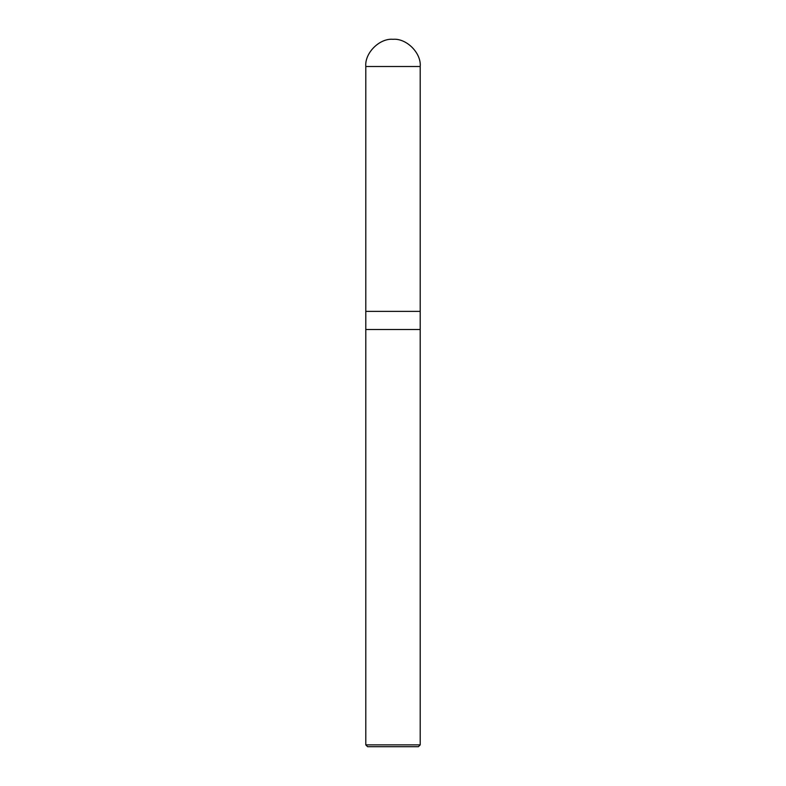 <?xml version="1.0" encoding="UTF-8"?>
<svg xmlns="http://www.w3.org/2000/svg" width="786" height="786" viewBox="0 0 786 786"><rect width="100%" height="100%" fill="white"/><g stroke="black" fill="none" stroke-linecap="round" stroke-linejoin="round"><path stroke-width="1.18" d="M365.795 311.374L420.205 311.374L420.205 66.505C421.424 53.045 406.46 38.082 393 39.3C379.54 38.082 364.576 53.045 365.795 66.505L365.795 311.374L365.795 66.505C364.576 53.045 379.54 38.082 393 39.3C406.46 38.082 421.424 53.045 420.205 66.505L365.795 66.505L420.205 66.505L420.205 311.374L365.795 311.374L365.795 744.882L367.602 746.7L418.398 746.7L420.205 744.882L420.205 311.374L420.205 329.511L365.795 329.511L365.795 311.374M365.795 329.511L420.205 329.511L420.205 744.882L365.795 744.882L365.795 329.511M365.795 744.882L420.205 744.882L418.398 746.7L367.602 746.7L365.795 744.882"/></g></svg>
